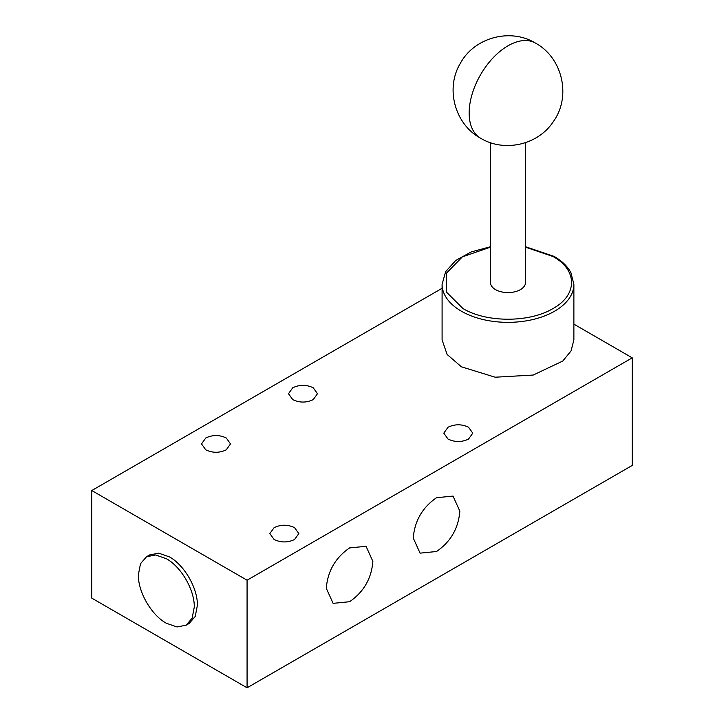 <?xml version="1.0" encoding="UTF-8"?>
<svg xmlns="http://www.w3.org/2000/svg" width="724" height="724" viewBox="0 0 724 724"><rect width="100%" height="100%" fill="white"/><g stroke="black" fill="none" stroke-linecap="round" stroke-linejoin="round"><path stroke-width="1.09" d="M490.41 247.174L462.355 256.866L446.319 273.31L446.536 292.197L462.944 308.524C486.392 322.777 529.579 322.777 553.018 308.524C577.707 294.985 577.707 270.052 553.018 256.513L525.552 247.174M525.552 142.655L525.552 282.451A17.566 10.145 180 0 1 514.71 291.817A17.566 10.145 180 0 1 495.56 289.618A17.566 10.145 180 0 1 490.41 282.451L490.41 142.655M525.552 246.739L554.122 256.405C561.924 260.921 567.516 266.332 570.892 272.631L573.879 284.315L573.879 339.909L571.037 350.95L562.774 361.041L533.199 375.05L495.135 377.213L461.396 366.806L447.115 354.461L442.093 339.909L442.093 284.315L445.658 271.591L455.767 260.45L471.206 251.925L490.41 246.739M294.596 527.66L298.84 533.579L294.596 539.498C287.763 542.738 280.93 542.738 274.097 539.498L269.853 533.579L274.097 527.66C280.93 524.411 287.763 524.411 294.596 527.66M468.537 427.232L472.781 433.151L468.537 439.07C461.704 442.319 454.871 442.319 448.038 439.07L443.794 433.151L448.038 427.232C454.871 423.993 461.704 423.993 468.537 427.232M226.268 437.993L230.513 443.912L226.268 449.83C219.435 453.079 212.603 453.079 205.761 449.83L201.516 443.912L205.761 437.993C212.603 434.753 219.435 434.753 226.268 437.993M313.239 387.783L317.483 393.702L313.239 399.621C306.406 402.87 299.564 402.87 292.731 399.621L288.487 393.702L292.731 387.783C299.564 384.544 306.406 384.544 313.239 387.783M349.574 601.725C363.729 591.961 371.493 578.512 372.869 561.371L366.045 546.294L349.574 547.923C335.429 557.688 327.664 571.136 326.28 588.277L333.103 603.354L349.574 601.725M436.545 551.507C450.69 541.751 458.455 528.294 459.84 511.162L453.016 496.085L436.545 497.714C422.4 507.479 414.635 520.927 413.25 538.059L420.074 553.145L436.545 551.507M166.321 623.246L177.018 626.957L186.086 625.201L192.141 618.224L194.276 607.101C194.656 590.078 181.253 566.865 166.321 558.684L155.624 554.964L146.556 556.729L140.492 563.697L138.365 574.82C137.976 591.852 151.379 615.065 166.321 623.246M186.086 625.201L189.19 623.409L195.254 616.432L197.381 605.309C197.761 588.277 184.358 565.073 169.425 556.892L158.728 553.172L149.66 554.928L146.556 556.729M442.093 288.279L91.776 490.537L247.074 580.205L632.224 357.837L573.879 324.144M247.074 580.205L247.074 687.8L632.224 465.432L632.224 357.837M247.074 687.8L91.776 598.133L91.776 490.537M480.528 138.184A54.906 31.702 -60 0 1 472.111 94.192A54.906 31.702 -60 0 1 507.986 45.802A54.906 31.702 120 0 1 535.434 43.087C562.557 57.712 571.453 96.464 553.417 121.469C538.285 144.918 504.347 152.683 480.528 138.184C454.862 124.238 445.16 88.491 460.274 63.468C474.193 37.476 510.329 27.702 535.434 43.087M573.879 284.315A65.893 38.037 180 0 1 533.199 319.456A65.893 38.037 180 0 1 461.396 311.211A65.893 38.037 180 0 1 442.093 284.315"/></g></svg>
